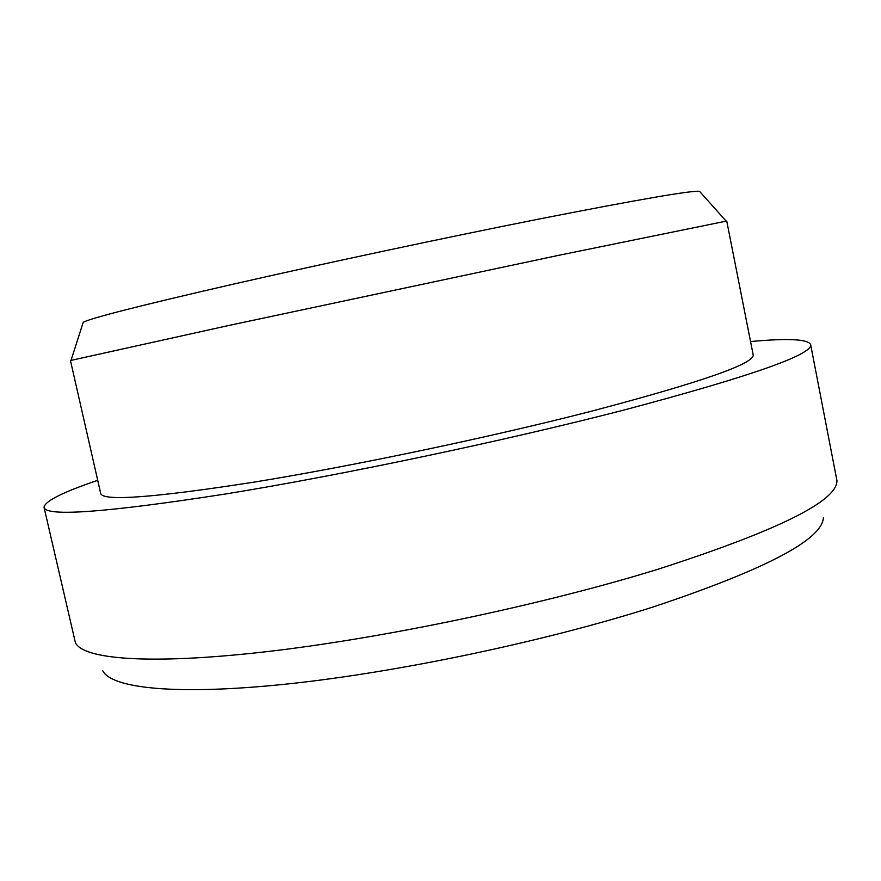 <?xml version="1.0" encoding="UTF-8"?>
<svg xmlns="http://www.w3.org/2000/svg" width="881" height="881" viewBox="0 0 881 881"><rect width="100%" height="100%" fill="white"/><g stroke="black" fill="none" stroke-linecap="round" stroke-linejoin="round"><path stroke-width="1.32" d="M700.23 192.08L699.525 191.298C691.299 190.395 637.899 199.624 539.348 218.984C446.061 237.485 323.801 263.518 232.881 284.244C140.42 305.498 90.534 318.184 83.221 322.292L82.902 323.294M823.394 517.543C822.524 539.546 765.688 569.39 652.876 607.064C544.899 641.5 396.824 672.577 286.193 684.108C175.275 695.66 111.314 688.226 102.758 670.727M750.557 341.553C787.79 338.139 807.811 339.119 810.619 344.493L836.95 480.663C837.28 501.146 777.46 530.736 657.457 569.412C542.355 604.895 383.521 638.273 266.15 651.72C148.471 665.199 82.561 659.175 75.37 642.535L44.05 507.434C44.424 501.377 62.309 492.347 97.714 480.321M810.619 344.493C813.295 354.36 751.405 376.132 624.937 409.786C505.716 440.654 342.026 475.123 224.6 494.142C106.216 512.478 46.032 516.905 44.05 507.434M590.446 411.471C489.032 437.505 352.609 466.126 253.915 482.149C154.01 497.688 102.945 501.487 100.72 493.525L70.447 360.516L229.699 325.276L558.411 255.38L726.737 221.021L753.178 354.845C754.797 363.567 700.549 382.453 590.446 411.471M83.221 322.292L71.053 360.285M699.525 191.298L726.098 221.054"/></g></svg>
